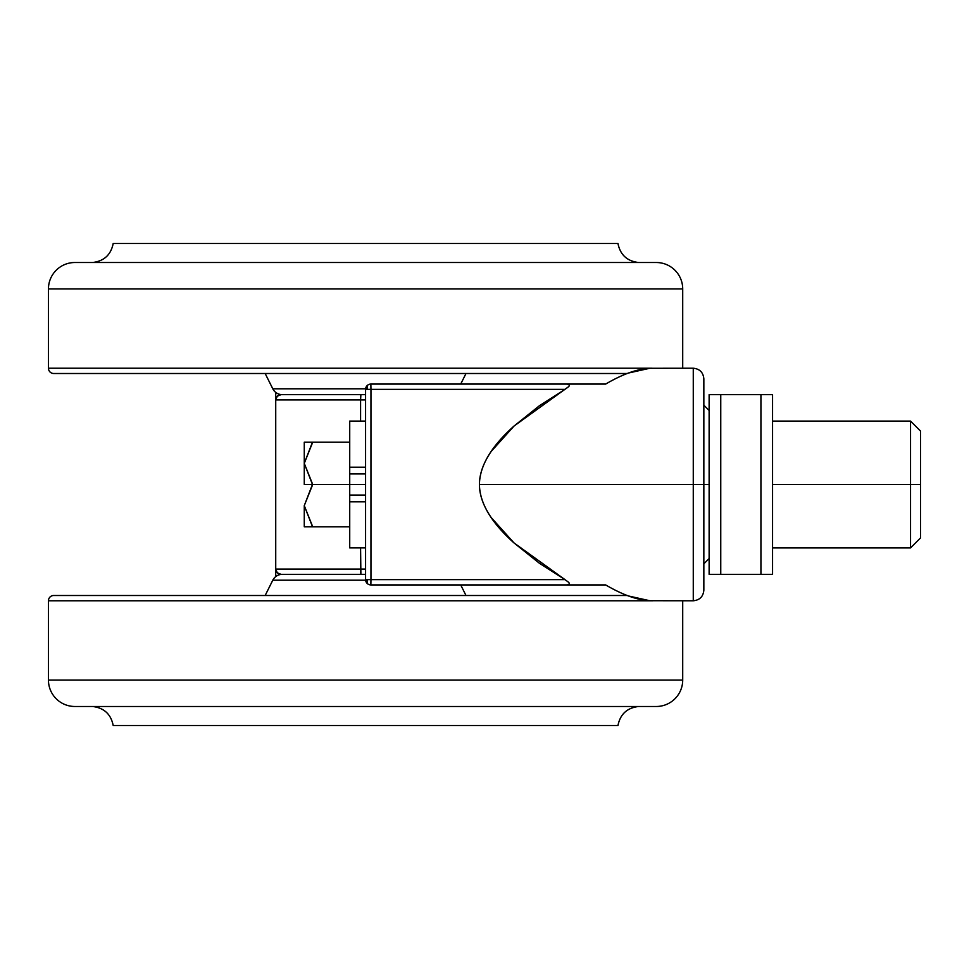 <?xml version="1.0" encoding="UTF-8"?>
<svg xmlns="http://www.w3.org/2000/svg" width="969" height="969" viewBox="0 0 969 969"><rect width="100%" height="100%" fill="white"/><g stroke="black" fill="none" stroke-linecap="round" stroke-linejoin="round"><path stroke-width="1.45" d="M608.229 382.598L605.661 384.075L566.695 384.075L569.384 384.814L568.9 386.474L565.024 389.356L370.957 389.356L370.861 384.075A5.281 5.281 0 0 0 367.178 385.577L367.178 389.356L370.957 389.356L370.957 579.644L367.178 579.644L367.178 583.423A5.281 5.281 0 0 0 370.861 584.925L370.957 579.644L565.024 579.644L568.888 582.514L569.384 584.186L566.695 584.925L605.661 584.925L608.217 586.402M693.271 484.5L693.271 600.78L693.271 484.5L693.271 600.78L693.271 484.5L479.425 484.5C479.425 494.977 483.337 505.988 491.162 517.507L514.006 542.919L539.406 563.268L565.024 579.644L514.006 542.919C491.222 522.557 479.691 503.093 479.425 484.5L693.271 484.5L693.271 368.22L693.271 484.5L693.271 368.22L693.271 484.5L703.845 484.5L703.845 590.206L703.845 484.5L693.271 484.5M628.651 596.008L649.739 600.719L693.271 600.78C699.691 600.138 703.203 596.613 703.845 590.206L703.845 378.794L703.845 484.5L709.126 484.5L703.845 484.5L703.845 378.794C703.203 372.387 699.691 368.862 693.271 368.22L649.751 368.281L628.651 372.992M652.718 600.78L649.739 600.719C637.227 600.077 622.534 594.821 605.661 584.925L370.861 584.925L566.695 584.925L569.384 584.186L568.888 582.514L565.024 579.644L370.957 579.644L370.957 389.356L565.024 389.356L539.442 405.708L514.054 426.033L491.235 451.384C483.361 462.952 479.425 473.986 479.425 484.5C479.691 465.895 491.235 446.406 514.054 426.033L568.9 386.474L569.384 384.814L566.695 384.075L370.861 384.075L370.957 389.356L367.178 389.356L367.178 385.577L365.579 389.356L367.178 389.356L365.579 389.356A5.281 5.281 0 0 1 370.861 384.075L605.661 384.075C622.534 374.179 637.227 368.923 649.751 368.281M275.729 569.069L277.267 572.8L281.01 574.351A5.281 5.281 0 0 1 275.729 569.069A5.281 5.281 0 0 0 281.01 574.351L360.88 574.351L360.589 569.069L365.579 569.069L275.729 569.069L275.729 576.616L275.729 399.931L360.589 399.931L360.589 421.079L360.589 399.931L275.729 399.931L275.729 569.069L360.589 569.069L360.589 547.921L360.88 574.351L365.579 574.351L333.687 574.351M365.579 579.644L365.579 389.356L365.579 579.644L370.957 579.644L370.861 584.925A5.281 5.281 0 0 1 367.178 583.423L367.178 579.644L365.579 579.644L367.178 583.423A5.281 5.281 0 0 1 365.579 579.644M275.729 399.931L275.729 392.384L275.729 399.931A5.281 5.281 0 0 1 281.01 394.649A5.281 5.281 0 0 0 275.729 399.931L277.267 396.2L281.01 394.649L360.88 394.649L281.01 394.649M365.579 394.649L360.88 394.649L360.589 399.931L360.88 394.649L365.579 394.649L333.687 394.649M365.785 387.903L366.367 386.583M368.038 384.899L369.504 384.257M360.589 399.931L365.579 399.931L360.589 399.931M281.01 574.351L360.88 574.351M365.604 388.799L272.798 388.799A10.574 10.574 0 0 0 282.258 394.649A10.574 10.574 0 0 1 272.798 388.799L365.604 388.799M92.794 262.49C104.155 261.049 110.963 254.714 113.191 243.485L617.968 243.485L113.191 243.485C110.963 254.714 104.155 261.049 92.794 262.49L638.353 262.49C626.991 261.049 620.196 254.714 617.968 243.485C620.196 254.714 626.991 261.049 638.353 262.49A1.054 1.054 0 0 1 638.535 262.514A1.054 1.054 0 0 0 638.353 262.49L92.794 262.49A1.054 1.054 0 0 0 92.624 262.514M460.711 384.075L466.004 373.501L460.711 384.075M265.155 373.501L272.798 388.799L265.155 373.501M652.161 368.22L48.45 368.22A5.281 5.281 0 0 0 53.731 373.501L627.185 373.501L53.731 373.501A5.281 5.281 0 0 1 48.45 368.22L652.161 368.22M682.709 288.944L48.45 288.944L48.45 368.22L48.45 288.944L682.709 288.944A26.429 26.429 0 0 0 656.279 262.514L74.879 262.514A26.429 26.429 0 0 0 48.45 288.944A26.429 26.429 0 0 1 74.879 262.514L656.279 262.514A26.429 26.429 0 0 1 682.709 288.944L682.709 368.22L682.709 288.944M365.579 421.079L349.724 421.079L349.724 467.203L365.579 467.203L349.724 467.203L349.724 473.926L365.579 473.926L349.724 473.926L349.724 421.672M312.648 484.403L304.266 463.364L312.721 442.215L349.724 442.215L304.266 442.215L312.721 442.215L304.266 463.364L304.266 484.5L312.721 484.5L304.266 463.364L312.721 484.5L365.579 484.5L349.724 484.5L349.724 473.926L349.724 484.5L312.721 484.5L304.266 505.636L312.721 526.785L349.724 526.785L304.266 526.785L312.721 526.785L304.266 505.636L312.151 485.287M920.55 537.916L920.55 484.5L910.545 484.5L910.545 547.921L910.545 484.5L772.559 484.5L772.559 574.351L772.559 394.649L709.126 394.649L709.126 574.351L709.126 394.649L720.754 394.649L720.754 574.351L720.754 394.649L760.931 394.649L760.931 574.351L760.931 394.649L772.559 394.649L772.559 484.5L910.545 484.5L910.545 421.079L910.545 484.5L920.55 484.5L920.55 431.084L920.55 537.916L910.545 547.921L772.559 547.921M709.126 574.351L772.559 574.351L709.126 574.351M349.724 547.328L349.724 501.797L365.579 501.797L349.724 501.797L349.724 495.074L365.579 495.074L349.724 495.074L349.724 484.5L349.724 547.909L365.579 547.921M312.721 442.215L304.266 463.364L304.266 442.215L304.266 463.364L312.151 443.003M312.721 526.785L304.266 505.636L312.721 484.5L304.266 505.636L312.284 526.179M312.721 484.5L304.266 484.5L304.266 463.364L312.248 483.87M304.266 505.636L304.266 526.785L304.266 505.636M272.798 580.201A10.574 10.574 0 0 1 282.258 574.351A10.574 10.574 0 0 0 272.798 580.201L265.155 595.499L272.798 580.201L365.604 580.201L272.798 580.201M638.353 706.51L92.794 706.51A1.054 1.054 0 0 1 92.624 706.486A1.054 1.054 0 0 0 92.794 706.51L638.353 706.51C626.991 707.951 620.196 714.286 617.968 725.515L113.191 725.515C110.963 714.286 104.155 707.951 92.794 706.51C104.155 707.951 110.963 714.286 113.191 725.515L617.968 725.515C620.196 714.286 626.991 707.951 638.353 706.51A1.054 1.054 0 0 0 638.535 706.486M460.711 584.925L466.004 595.499L460.711 584.925M48.45 600.78A5.281 5.281 0 0 1 53.731 595.499A5.281 5.281 0 0 0 48.45 600.78L48.45 680.056L48.45 600.78L652.161 600.78L48.45 600.78M682.709 600.78L682.709 680.056A26.429 26.429 0 0 1 656.279 706.486A26.429 26.429 0 0 0 682.709 680.056L48.45 680.056A26.429 26.429 0 0 0 74.879 706.486A26.429 26.429 0 0 1 48.45 680.056L682.709 680.056L682.709 600.78M74.879 706.486L656.279 706.486L74.879 706.486M627.185 595.499L53.731 595.499L627.185 595.499M365.579 574.351L282.258 574.351M703.845 563.813L709.126 558.532M703.845 405.187L709.126 410.468M920.55 431.084L910.545 421.079L772.559 421.079"/></g></svg>
